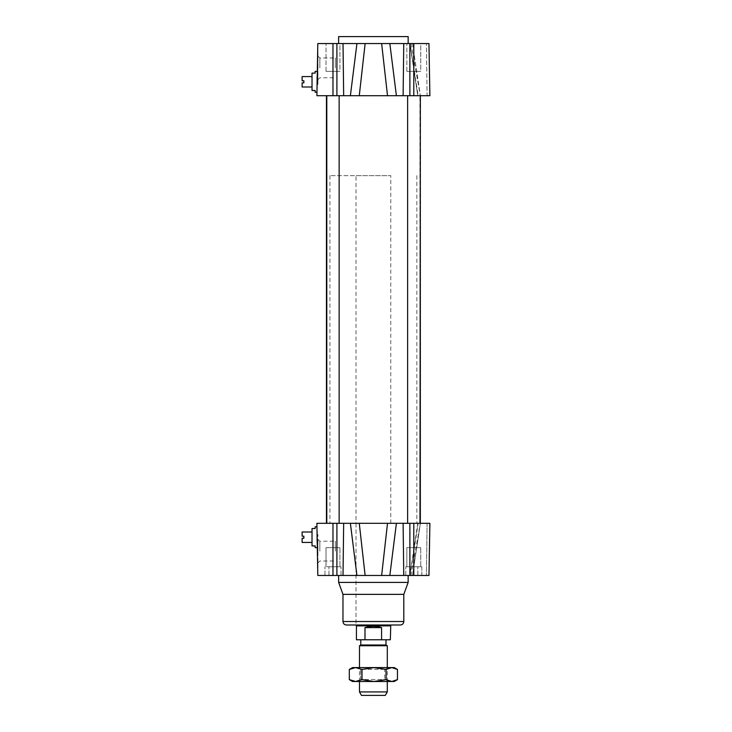 <?xml version="1.0" encoding="UTF-8"?>
<svg xmlns="http://www.w3.org/2000/svg" width="732" height="732" viewBox="0 0 732 732"><rect width="100%" height="100%" fill="white"/><g stroke="black" fill="none" stroke-linecap="round" stroke-linejoin="round"><path stroke-width="0.55" stroke-dasharray="3.66 2.75" d="M302.115 531.999L302.115 536.172L303.853 536.172L303.853 538.258L302.115 538.258L302.115 542.43M312.024 537.215L312.024 531.999L312.024 537.215M312.024 528.531L312.024 545.907L315.153 545.907L315.153 547.646M317.322 547.646L317.935 567.639L317.935 534.607L317.935 567.639M315.153 526.793L315.153 528.531M302.115 76.576L302.115 80.749L303.853 80.749L303.853 82.835L302.115 82.835L302.115 87.007M312.024 81.792L312.024 76.576L312.024 81.792M312.024 73.099L312.024 90.484L315.153 90.484L315.153 92.223M315.153 71.361L315.153 73.099M419.976 95.7L407.632 95.7L419.976 95.7L407.632 95.7L419.976 95.7L419.976 523.316L407.632 523.316L419.976 523.316M339.145 95.7L326.801 95.7L339.145 95.7L326.801 95.7L339.145 95.7L339.145 523.316L326.801 523.316L339.145 523.316M392.718 95.7L316.892 95.7M356.932 575.462L350.381 523.316L420.324 523.316L396.396 523.316L389.836 575.462L317.807 575.462M418.146 95.7L420.324 95.7L418.146 95.7L410.103 43.554L417.752 95.7L420.36 95.7L418.146 95.7M389.698 95.7L329.931 95.7L389.698 95.7M389.698 523.316L329.931 523.316L389.698 523.316M350.381 523.316L316.892 523.316M428.97 575.462L389.836 575.462M429.885 523.316L387.512 523.316L381.637 575.462M356.008 523.316L356.008 625L390.769 625L356.008 625L356.008 523.316L390.769 523.316L356.008 523.316L356.008 175.662L390.769 175.662L356.008 175.662M420.36 523.316L417.743 523.316L420.36 523.316L412.519 575.462L420.36 523.316M409.792 575.462L421.833 575.462L405.775 575.462L409.792 575.462L409.792 566.769L417.816 566.769L407.779 566.769L419.82 566.769L405.775 566.769L413.8 566.769L409.792 566.769L409.792 575.462M336.985 575.462L324.944 575.462L341.002 575.462L324.944 575.462L336.985 575.462L336.985 566.769L338.998 566.769L332.978 566.769L341.002 566.769L326.948 566.769L341.002 566.769L332.978 566.769L336.985 566.769L336.985 575.462M409.874 523.316L409.874 575.462L410.698 575.462M362.916 575.462L408.154 575.462L362.916 575.462M408.154 582.416L338.623 582.416M403.808 594.357L342.969 594.357M400.331 625L346.446 625M410.103 43.554L389.836 43.554L396.396 95.7L387.512 95.7L381.637 43.554L389.836 43.554M420.754 43.554L406.846 43.554L420.754 43.554L406.846 43.554L420.754 43.554L420.754 71.361L406.846 71.361L420.754 71.361L406.846 71.361L420.754 71.361L420.754 43.554M339.923 43.554L326.024 43.554L339.923 43.554L326.024 43.554L339.923 43.554L339.923 71.361L326.024 71.361L339.923 71.361L326.024 71.361L339.923 71.361L339.923 43.554M357.152 43.554L389.671 43.554M386.45 43.554L360.309 43.554M428.97 43.554L409.874 43.554L409.874 95.7L396.396 95.7M381.637 43.554L365.131 43.554L359.266 95.7M350.381 95.7L356.932 43.554L365.131 43.554M356.932 43.554L317.807 43.554M316.956 92.223L317.67 51.377L317.935 84.4L317.935 51.377M429.885 95.7L409.874 95.7M427.076 95.7L420.36 95.7L427.076 95.7L426.436 43.554L427.076 95.7M335.32 67.893L335.32 57.984L335.32 67.893M317.322 71.361L317.67 51.377M335.32 551.123L335.32 541.213L335.32 551.123M408.154 36.6L338.623 36.6M417.816 575.462L417.816 566.769L419.82 566.769L413.8 566.769L421.833 566.769L413.8 566.769L419.82 566.769L417.816 566.769L417.816 575.462M341.002 575.462L341.002 566.769L341.002 575.462M405.775 575.462L405.775 566.769L405.775 575.462M421.833 575.462L421.833 566.769L419.82 566.769L421.833 566.769L421.833 575.462M326.948 566.769L332.978 566.769L326.948 566.769M328.961 575.462L328.961 566.769L328.961 575.462M324.944 575.462L324.944 566.769L324.944 575.462M420.754 547.646L406.846 547.646L420.754 547.646L406.846 547.646L420.754 547.646L420.754 566.769L420.754 547.646M339.923 547.646L326.024 547.646L339.923 547.646L326.024 547.646L339.923 547.646L339.923 566.769L339.923 547.646M319.847 551.123L319.847 541.213L319.847 551.123M317.935 551.123L317.935 539.301L317.935 551.123M319.847 67.893L319.847 57.984L319.847 67.893M317.935 67.893L317.935 56.071L317.935 67.893M410.103 575.462L418.146 523.316L410.103 575.462M359.266 523.316L365.131 575.462M316.892 536.172L316.892 542.43L316.892 536.172M317.121 536.172L316.892 531.999M316.892 80.749L316.892 87.007L316.892 80.749M316.892 76.576L317.048 87.007L317.157 80.749M385.288 695.4L361.489 695.4M359.485 691.923L387.292 691.923M359.485 645.743L387.292 645.743M385.993 644.993L360.785 644.993M381.793 627.608L373.503 626.354L365.186 627.608L381.793 627.608L381.793 639.777L356.438 639.777M365.186 627.608L365.186 639.777M390.339 639.777L381.793 639.777M390.339 625.869L356.438 625.869M373.476 639.777L360.785 639.777L373.476 639.777M390.769 625.119L356.008 625.119M373.695 175.662L329.931 175.662L373.695 175.662M373.695 95.7L329.931 95.7L373.695 95.7M359.046 681.492L387.731 681.492L359.046 681.492L360.785 679.497L385.993 679.497L360.785 679.497L360.785 669.322L385.993 669.322L360.794 669.322L359.046 667.584L387.731 667.584L359.055 667.584M394.246 667.584L352.531 667.584M387.731 681.492L385.993 679.497L385.993 669.322L387.731 667.584M397.458 679.635L391.117 681.492L394.246 681.492M384.776 679.635L372.734 681.492L391.117 681.492L384.776 679.635L384.776 669.451L391.117 667.584L397.458 669.451M372.734 681.492L360.702 679.635L355.011 681.492L372.734 681.492M352.531 681.492L355.011 681.492L349.31 679.635M349.31 669.451L355.011 667.584L360.702 669.451L372.734 667.584L384.776 669.451M360.702 669.451L360.702 679.635M332.978 523.316L332.978 575.462M336.903 523.316L336.903 575.462M343.665 523.316L343.015 575.462M403.112 523.316L403.753 575.462M413.8 523.316L413.8 575.462M427.076 523.316L426.436 575.462L427.076 523.316M403.808 621.523L342.969 621.523M332.978 95.7L332.978 43.554M336.903 95.7L336.903 43.554M343.665 95.7L343.015 43.554M403.112 95.7L403.753 43.554M413.8 95.7L413.8 43.554M412.519 43.554L420.36 95.7L412.519 43.554M407.632 95.7L407.632 523.316M326.801 95.7L326.801 523.316M329.931 175.662L329.931 523.316M416.847 175.662L416.847 523.316M390.769 523.316L390.769 175.662M411.018 43.554L420.324 95.7M317.093 84.4L317.935 84.4M317.093 534.607L317.935 534.607M406.846 566.769L406.846 547.646L406.846 566.769M326.024 566.769L326.024 547.646L326.024 566.769M406.846 71.361L406.846 43.554L406.846 71.361M326.024 71.361L326.024 43.554L326.024 71.361M317.935 562.945L319.847 561.032L335.32 561.032M317.935 539.301L319.847 541.213L335.32 541.213M317.935 79.706L319.847 77.793L335.32 77.793M317.935 56.071L319.847 57.984L335.32 57.984M417.743 523.316L409.893 575.462L417.743 523.316M411.018 575.462L420.324 523.316M417.752 95.7L409.893 43.554L417.752 95.7M387.292 681.492L387.292 667.584M359.485 681.492L359.485 667.584"/><path stroke-width="1.1" d="M312.024 542.43L302.115 542.43L302.115 538.258L303.853 538.258L303.853 536.172L302.115 536.172L302.115 531.999L312.024 531.999M317.67 567.639L317.322 547.646L317.807 575.462L389.836 575.462L396.396 523.316L316.892 523.316L317.322 547.646L315.153 547.646L315.153 545.907L312.024 545.907L312.024 528.531L315.153 528.531L312.024 528.531M315.153 528.531L315.153 526.793L316.956 526.793M312.024 87.007L302.115 87.007L302.115 82.835L303.853 82.835L303.853 80.749L302.115 80.749L302.115 76.576L312.024 76.576M315.153 73.099L315.153 71.361L317.322 71.361L317.807 43.554L316.892 95.7L317.322 71.361L316.956 92.223L315.153 92.223L315.153 90.484L312.024 90.484L312.024 73.099L315.153 73.099L312.024 73.099M339.145 95.7L339.145 523.316M420.36 95.7L419.976 523.316M316.892 95.7L392.718 95.7M429.885 523.316L428.97 575.462L429.885 523.316L428.97 575.462L429.885 523.316L413.8 523.316L413.8 575.462L428.97 575.462M389.836 575.462L413.8 575.462M381.637 575.462L387.512 523.316L413.8 523.316M316.892 523.316L317.807 575.462M409.893 575.462L409.874 523.316M410.103 575.462L412.519 575.462L410.103 575.462M342.969 621.523L403.808 621.523C403.597 623.637 402.444 624.799 400.331 625L346.446 625C344.333 624.799 343.171 623.637 342.969 621.523L342.969 594.357L338.623 582.416L338.623 575.462M338.623 582.416L408.154 582.416L408.154 575.462M342.969 594.357L403.808 594.357L408.154 582.416M389.671 43.554L386.45 43.554M360.309 43.554L357.152 43.554M359.266 95.7L365.131 43.554L381.637 43.554L387.512 95.7L396.396 95.7L389.836 43.554L410.103 43.554M317.807 43.554L356.932 43.554L350.381 95.7M365.131 43.554L356.932 43.554M389.836 43.554L381.637 43.554M396.396 95.7L409.874 95.7L409.874 43.554L428.97 43.554L429.885 95.7L428.97 43.554M409.893 43.554L410.396 43.554M409.874 95.7L429.885 95.7M338.623 43.554L338.623 36.6L408.154 36.6L408.154 43.554M365.131 575.462L359.266 523.316M317.048 531.999L317.121 536.172M317.157 80.749L317.231 76.576M359.485 691.923L361.489 695.4L385.288 695.4L387.292 691.923L359.485 691.923L359.485 681.492M387.292 667.584L387.292 645.743L359.485 645.743L359.485 667.584M359.485 645.743L360.785 644.993L385.993 644.993L387.292 645.743M364.984 627.608C370.493 625.952 376.028 625.952 381.582 627.608L381.582 639.777L364.984 639.777L364.984 627.608L381.582 627.608M381.582 639.777L390.339 639.777L390.769 625M364.984 639.777L356.438 639.777L356.438 625.869L390.339 625.869M356.438 625.869L356.008 625.119L390.769 625.119M355.661 667.584L394.246 667.584L397.458 669.451L391.766 667.584L386.075 669.451L374.034 667.584L362.001 669.451L355.661 667.584L349.31 669.451L352.531 667.584L355.661 667.584M391.766 681.492L397.458 679.635L394.246 681.492L352.531 681.492L349.31 679.635L355.661 681.492L362.001 679.635L374.034 681.492L386.075 679.635L391.766 681.492M349.31 669.451L349.31 679.635M386.075 669.451L386.075 679.635M362.001 669.451L362.001 679.635M397.458 669.451L397.458 679.635M403.112 523.316L403.753 575.462M343.665 523.316L343.015 575.462M336.903 523.316L336.903 575.462M332.978 523.316L332.978 575.462M350.381 523.316L356.932 575.462M413.8 95.7L413.8 43.554M403.112 95.7L403.753 43.554M336.903 95.7L336.903 43.554M343.665 95.7L343.015 43.554M332.978 95.7L332.978 43.554M326.801 95.7L326.801 523.316M407.632 95.7L407.632 523.316M326.454 95.7L326.454 523.316M420.324 95.7L420.324 523.316M403.808 621.523L403.808 594.357M387.292 691.923L387.292 681.492M385.993 644.993L385.993 639.777M360.785 644.993L360.785 639.777"/></g></svg>
